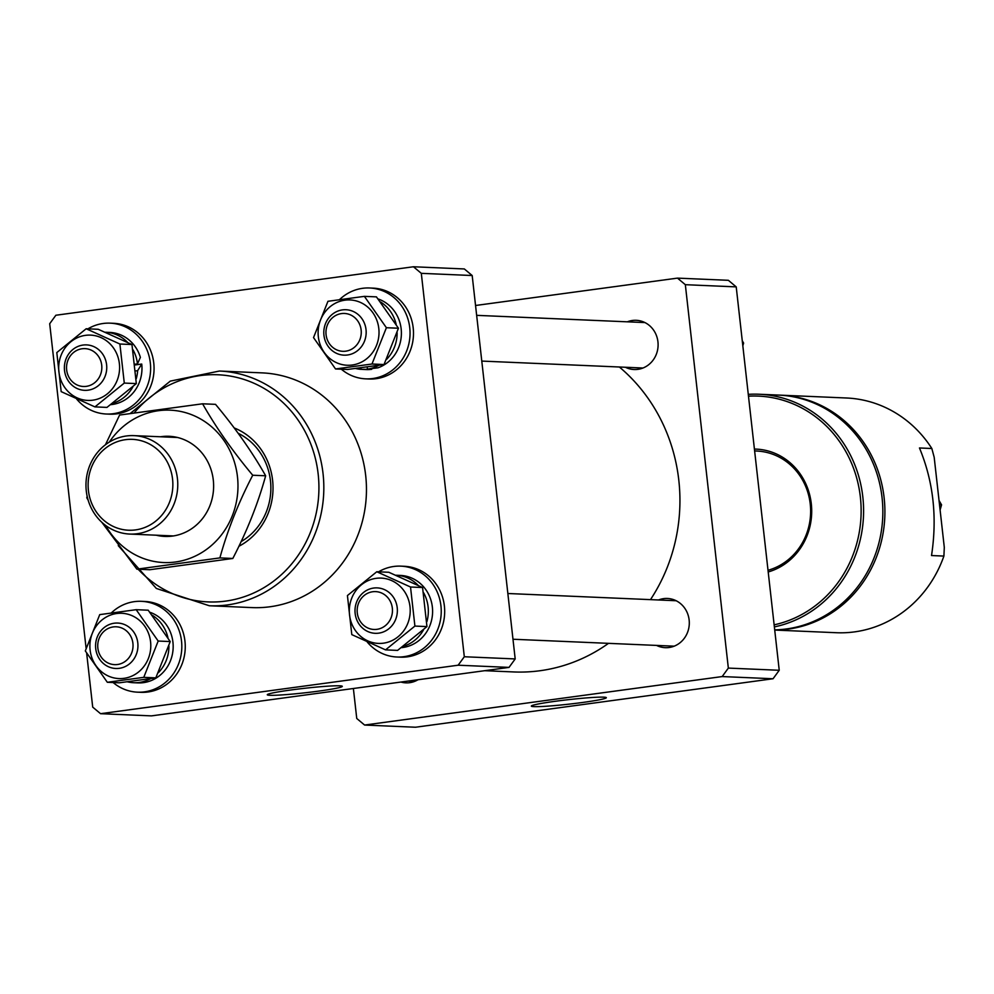 <?xml version="1.0" encoding="UTF-8"?>
<svg xmlns="http://www.w3.org/2000/svg" width="994" height="994" viewBox="0 0 994 994"><rect width="100%" height="100%" fill="white"/><g stroke="black" fill="none" stroke-linecap="round" stroke-linejoin="round"><path stroke-width="1.49" d="M234.236 427.954A64.424 60.013 92.5 0 1 272.592 480.264A64.424 60.013 92.5 0 1 238.908 546.265M241.132 541.606A60.634 56.484 -87.5 0 0 270.467 480.798A60.634 56.484 -87.5 0 0 238.162 433.26M365.68 475.492A117.466 109.439 -87.5 0 0 262.056 372.874L219.413 371.035A117.466 109.439 92.5 0 1 323.05 473.666A117.466 109.439 92.5 0 1 209.324 605.756L251.954 607.595A117.466 109.439 -87.5 0 0 365.68 475.492M318.49 691.141A37.735 2.261 173.6 0 0 342.296 686.332A37.735 2.261 173.6 0 0 291.093 689.96A37.735 2.261 173.6 0 0 267.287 694.744A37.735 2.261 173.6 0 0 318.49 691.141M86.093 648.212L49.7 323.721L55.863 315.247L413.454 266.765L464.335 268.952L472.187 275.524L515.19 658.935L509.027 667.396L151.448 715.879L100.556 713.692L92.703 707.119L86.664 653.257M509.027 667.396L458.147 665.21L100.556 713.692M458.147 665.21L464.31 656.748L515.19 658.935M472.187 275.524L421.307 273.338L464.31 656.748M421.307 273.338L413.454 266.765M650.474 599.643A170.521 158.866 -87.5 0 0 678.803 480.189A170.521 158.866 -87.5 0 0 619.349 366.997M484.724 670.701L513.724 671.944A170.521 158.866 -87.5 0 0 608.514 643.342M86.292 491.024A49.265 45.898 92.5 0 1 133.979 435.633A49.265 45.898 92.5 0 1 177.441 478.673A49.265 45.898 92.5 0 1 129.742 534.064A49.265 45.898 92.5 0 1 86.292 491.024M172.558 479.083A45.475 42.369 -87.5 0 0 125.43 439.683A45.475 42.369 -87.5 0 0 88.416 490.489A45.475 42.369 -87.5 0 0 135.544 529.901A45.475 42.369 -87.5 0 0 172.558 479.083M132.388 640.509A18.948 17.656 -87.5 0 0 110.645 627.5A18.948 17.656 -87.5 0 0 98.381 650.921A18.948 17.656 -87.5 0 0 120.137 663.93A18.948 17.656 -87.5 0 0 132.388 640.509M96.356 652.027A22.738 21.185 92.5 0 1 117.739 623.052A22.738 21.185 92.5 0 1 137.172 639.527A22.738 21.185 92.5 0 1 115.789 668.49A22.738 21.185 92.5 0 1 96.356 652.027M113.117 682.53A45.475 42.369 -87.5 0 0 137.507 692.172L140.937 692.321A45.475 42.369 -87.5 0 0 182.175 629.587A45.475 42.369 -87.5 0 0 144.851 601.469L141.409 601.32A45.475 42.369 -87.5 0 0 111.39 612.863M137.507 692.172A45.475 42.369 -87.5 0 0 178.734 629.438A45.475 42.369 -87.5 0 0 141.409 601.32M127.456 681.834A36.182 33.721 -87.5 0 0 133.643 682.716L137.905 682.903A36.182 33.721 -87.5 0 0 172.931 642.211A36.182 33.721 -87.5 0 0 149.92 612.279M133.643 682.716A36.182 33.721 -87.5 0 0 150.541 678.678M158.406 672.665A36.182 33.721 -87.5 0 0 168.918 646.025M167.924 637.639A36.182 33.721 -87.5 0 0 152.355 615.311M90.106 650.026A32.678 30.454 92.5 0 1 116.708 613.509A32.678 30.454 92.5 0 1 150.579 641.826A32.678 30.454 92.5 0 1 123.977 678.343A32.678 30.454 92.5 0 1 90.106 650.026M158.183 641.043L136.166 609.682L99.735 614.627L85.31 650.921L107.327 682.282L143.757 677.349L158.183 641.043L170.222 641.565L155.797 677.871L119.367 682.803L107.327 682.282M136.166 609.682L148.205 610.204L170.222 641.565M155.797 677.871L143.757 677.349M160.456 436.776A50.122 46.693 92.5 0 1 210.107 466.969A50.122 46.693 92.5 0 1 194.936 526.273A50.122 46.693 92.5 0 1 156.232 535.207M109.328 442.094A76.265 71.046 92.5 0 1 124.3 425.631A76.265 71.046 92.5 0 1 223.787 440.255A76.265 71.046 92.5 0 1 209.548 547.085A76.265 71.046 92.5 0 1 105.737 525.515M202.59 403.8L215.524 404.347C235.59 428.377 252.302 452.183 265.659 475.791C258.042 503.424 247.096 530.982 232.82 558.466L219.885 557.907C227.489 530.274 238.448 502.716 252.725 475.231C232.758 451.351 216.046 427.532 202.59 403.8L119.603 415.045L105.476 444.716M87.161 496.329L86.764 497.733L88.131 500.106M101.786 522.248L136.899 569.164L219.885 557.907M232.82 558.466L149.833 569.724L136.899 569.164M265.659 475.791L252.725 475.231M88.938 385.771A18.948 17.656 -87.5 0 0 101.189 362.35A18.948 17.656 -87.5 0 0 79.445 349.341A18.948 17.656 -87.5 0 0 67.182 372.762A18.948 17.656 -87.5 0 0 88.938 385.771M79.868 345.75A22.738 21.185 92.5 0 1 86.54 344.893A22.738 21.185 92.5 0 1 106.619 364.91A22.738 21.185 92.5 0 1 91.262 389.474A22.738 21.185 92.5 0 1 84.589 390.331A22.738 21.185 92.5 0 1 64.511 370.315A22.738 21.185 92.5 0 1 79.868 345.75M326.604 337.587A18.948 17.656 -87.5 0 0 348.36 350.596A18.948 17.656 -87.5 0 0 360.611 327.175A18.948 17.656 -87.5 0 0 338.855 314.166A18.948 17.656 -87.5 0 0 326.604 337.587M365.394 326.194A22.738 21.185 92.5 0 1 344.011 355.156A22.738 21.185 92.5 0 1 324.578 338.693A22.738 21.185 92.5 0 1 345.962 309.73A22.738 21.185 92.5 0 1 365.394 326.194M370.066 592.325A18.948 17.656 -87.5 0 0 357.803 615.746A18.948 17.656 -87.5 0 0 379.559 628.755A18.948 17.656 -87.5 0 0 391.81 605.334A18.948 17.656 -87.5 0 0 370.066 592.325M381.882 632.457A22.738 21.185 92.5 0 1 375.21 633.315A22.738 21.185 92.5 0 1 355.131 613.31A22.738 21.185 92.5 0 1 370.489 588.746A22.738 21.185 92.5 0 1 377.161 587.889A22.738 21.185 92.5 0 1 397.24 607.893A22.738 21.185 92.5 0 1 381.882 632.457M76.662 399.079A45.475 42.369 -87.5 0 0 106.308 414.013L109.738 414.163A45.475 42.369 -87.5 0 0 127.592 410.783A45.475 42.369 -87.5 0 0 153.461 360.81A45.475 42.369 -87.5 0 0 113.651 323.311L110.21 323.162A45.475 42.369 -87.5 0 0 92.367 326.541A45.475 42.369 -87.5 0 0 87.919 328.84M106.308 414.013A45.475 42.369 -87.5 0 0 124.151 410.634A45.475 42.369 -87.5 0 0 150.019 360.66A45.475 42.369 -87.5 0 0 110.21 323.162M341.34 369.209A45.475 42.369 -87.5 0 0 365.717 378.851L369.159 379A45.475 42.369 -87.5 0 0 410.398 316.254A45.475 42.369 -87.5 0 0 373.073 288.136L369.631 287.987A45.475 42.369 -87.5 0 0 339.613 299.542M365.717 378.851A45.475 42.369 -87.5 0 0 406.956 316.104A45.475 42.369 -87.5 0 0 369.631 287.987M367.283 642.074A45.475 42.369 -87.5 0 0 396.929 657.009L400.358 657.158A45.475 42.369 -87.5 0 0 418.213 653.766A45.475 42.369 -87.5 0 0 444.082 603.793A45.475 42.369 -87.5 0 0 404.272 566.294L400.831 566.145A45.475 42.369 -87.5 0 0 382.988 569.537A45.475 42.369 -87.5 0 0 378.54 571.823M396.929 657.009A45.475 42.369 -87.5 0 0 414.771 653.617A45.475 42.369 -87.5 0 0 440.64 603.644A45.475 42.369 -87.5 0 0 400.831 566.145M133.034 349.838A36.182 33.721 -87.5 0 1 137.47 363.866L140.39 357.405A36.182 33.721 -87.5 0 0 109.812 332.431L105.55 332.244A36.182 33.721 -87.5 0 0 105.364 332.244M127.493 342.296A36.182 33.721 -87.5 0 0 105.55 332.244M110.831 404.645A36.182 33.721 -87.5 0 0 112.285 404.483A36.182 33.721 -87.5 0 0 141.732 364.053L137.632 370.675L135.867 370.911M112.67 403.315A36.182 33.721 -87.5 0 0 132.947 386.753M136.253 378.739A36.182 33.721 -87.5 0 0 137.632 370.675M141.732 364.053L135.333 364.922M137.47 363.866L135.246 364.164M378.764 365.345A36.182 33.721 -87.5 0 1 367.445 369.134L377.906 367.83A36.182 33.721 -87.5 0 0 401.154 328.877A36.182 33.721 -87.5 0 0 378.142 298.958M386.616 359.331A36.182 33.721 -87.5 0 0 397.128 332.704M396.146 324.317A36.182 33.721 -87.5 0 0 380.578 301.977M362.363 369.408L366.127 369.569A36.182 33.721 -87.5 0 0 371.706 369.321L361.095 369.346L360.921 367.842M355.678 368.501A36.182 33.721 -87.5 0 0 361.095 369.346M367.445 369.134L367.208 367.01M401.452 647.641A36.182 33.721 -87.5 0 0 402.905 647.479A36.182 33.721 -87.5 0 0 432.576 610.03A36.182 33.721 -87.5 0 0 400.433 575.427L396.171 575.24A36.182 33.721 -87.5 0 0 395.985 575.228M403.291 646.299A36.182 33.721 -87.5 0 0 423.568 629.749M426.873 621.735A36.182 33.721 -87.5 0 0 423.655 592.822M418.114 585.292A36.182 33.721 -87.5 0 0 396.171 575.24M85.509 335.351A32.678 30.454 92.5 0 1 119.379 363.667A32.678 30.454 92.5 0 1 92.777 400.184A32.678 30.454 92.5 0 1 58.907 371.868A32.678 30.454 92.5 0 1 85.509 335.351M94.927 406.894L124.287 383.075L119.901 344.023L86.167 328.766L56.807 352.572L61.181 391.636L94.927 406.894L106.967 407.403L136.327 383.597L124.287 383.075M86.167 328.766L98.207 329.275L131.953 344.533L136.327 383.597M131.953 344.533L119.901 344.023M378.801 328.492A32.678 30.454 92.5 0 1 352.199 365.022A32.678 30.454 92.5 0 1 318.328 336.693A32.678 30.454 92.5 0 1 344.93 300.176A32.678 30.454 92.5 0 1 378.801 328.492M313.532 337.6L335.537 368.96L371.98 364.015L386.393 327.722L364.388 296.361L327.958 301.294L313.532 337.6M364.388 296.361L376.428 296.871L398.445 328.231L384.019 364.537L347.589 369.47L335.537 368.96M398.445 328.231L386.393 327.722M384.019 364.537L371.98 364.015M383.398 643.18A32.678 30.454 92.5 0 1 349.528 614.851A32.678 30.454 92.5 0 1 376.13 578.334A32.678 30.454 92.5 0 1 410 606.651A32.678 30.454 92.5 0 1 383.398 643.18M376.788 571.749L347.428 595.555L351.801 634.619L385.548 649.877L414.908 626.071L410.522 587.007L376.788 571.749L388.828 572.271L422.574 587.529L426.948 626.593L414.908 626.071M422.574 587.529L410.522 587.007M426.948 626.593L397.588 650.399L385.548 649.877M418.014 679.734A24.626 22.949 92.5 0 1 405.875 682.853A24.626 22.949 92.5 0 1 400.93 682.058M658.513 599.978A24.626 22.949 92.5 0 1 667.409 598.463A24.626 22.949 92.5 0 1 689.14 619.983A24.626 22.949 92.5 0 1 665.297 647.678A24.626 22.949 92.5 0 1 656.562 645.417M627.313 321.82A24.626 22.949 92.5 0 1 636.21 320.304A24.626 22.949 92.5 0 1 657.941 341.824A24.626 22.949 92.5 0 1 634.097 369.519A24.626 22.949 92.5 0 1 625.363 367.258M555.137 701.304A37.735 2.261 173.6 0 0 531.33 706.1A37.735 2.261 173.6 0 0 582.521 702.485A37.735 2.261 173.6 0 0 606.328 697.689A37.735 2.261 173.6 0 0 555.137 701.304M353.379 688.507L356.747 718.476L364.599 725.048L722.178 676.566L728.341 668.092L685.338 284.694L677.486 278.121L475.542 305.493M677.486 278.121L728.366 280.308L736.219 286.881L685.338 284.694M728.341 668.092L779.234 670.279L736.219 286.881M779.234 670.279L773.059 678.753L722.178 676.566M364.599 725.048L415.48 727.235L773.059 678.753M742.269 340.756L743.611 343.079L742.829 345.788M743.611 343.079L742.518 343.029M774.127 624.841A115.577 107.675 -87.5 0 0 860.369 497.075A115.577 107.675 -87.5 0 0 748.482 396.171M748.283 394.357A117.466 109.439 92.5 0 1 759.18 394.245A117.466 109.439 92.5 0 1 862.817 496.876A117.466 109.439 92.5 0 1 774.363 626.903M754.421 449.064A62.523 58.248 92.5 0 1 811.29 503.734A62.523 58.248 92.5 0 1 768.2 571.96M768.014 570.283A60.634 56.484 -87.5 0 0 810.234 503.995A60.634 56.484 -87.5 0 0 756.745 451.027L754.62 450.941M774.699 629.861A117.466 109.439 -87.5 0 0 882.063 497.696A117.466 109.439 -87.5 0 0 778.439 395.065L759.18 394.245M779.47 395.115A117.466 109.439 92.5 0 1 780.501 395.165A117.466 109.439 92.5 0 1 884.834 507.487A117.466 109.439 92.5 0 1 788.528 629.04A117.466 109.439 92.5 0 1 774.711 629.972M774.724 630.059L836.414 632.718A117.466 109.439 -87.5 0 0 854.529 631.886A117.466 109.439 -87.5 0 0 943.902 556.068L931.527 555.547C937.367 517.215 933.341 481.357 919.462 447.971L931.838 448.505A117.466 109.439 -87.5 0 0 846.503 397.998L780.501 395.165M943.902 556.068L944.3 547.408L934.186 457.277L931.838 448.505M939.032 500.467L941.566 504.84L940.1 509.959M941.566 504.84L939.516 504.753M138.104 569.214A113.676 105.911 -87.5 0 0 259.322 590.25A113.676 105.911 -87.5 0 0 318.167 474.076A113.676 105.911 -87.5 0 0 244.984 379.77A113.676 105.911 -87.5 0 0 134.289 412.783M219.413 371.035L170.309 381.112L130.363 413.38M118.249 545.644L156.356 588.46L209.324 605.756M177.628 437.509L133.979 435.633M173.403 535.94L129.742 534.064M408.261 681.064L414.771 681.337M481.779 361.083L642.994 368.016M476.648 315.346L644.944 322.578M512.979 639.241L674.193 646.175M507.847 593.505L676.144 600.736"/></g></svg>
